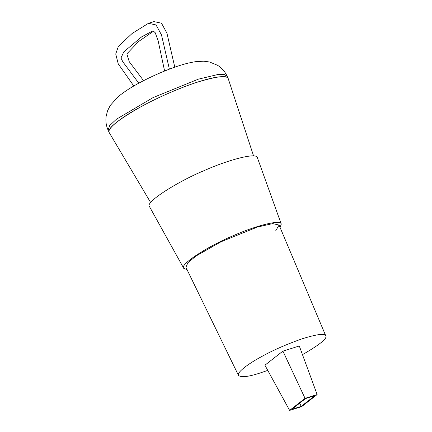 <?xml version="1.0" encoding="UTF-8"?>
<svg xmlns="http://www.w3.org/2000/svg" width="432" height="432" viewBox="0 0 432 432"><rect width="100%" height="100%" fill="white"/><g stroke="black" fill="none" stroke-linecap="round" stroke-linejoin="round"><path stroke-width="0.65" d="M108.108 130.151C106.137 125.69 105.478 121.106 106.132 116.392L107.536 110.851L110.263 105.446L117.893 96.935C123.903 91.892 131.679 86.881 141.221 81.896C151.983 76.243 162.875 71.442 173.891 67.489C182.05 64.541 189.4 62.586 195.934 61.619L203.758 61.198L209.612 62.003L217.55 65.302C221.762 67.927 224.942 71.55 227.102 76.167L224.132 74.482L217.76 74.547L198.288 79.186L153.106 97.573L116.419 119.232L109.674 125.55L108.108 130.151L109.172 132.494L108.999 131.409C108.67 127.445 118.903 119.459 139.682 107.438C160.186 96.044 185.139 85.855 199.352 81.529C212.868 77.193 226.633 74.741 228.155 78.489L228.226 78.656M301.163 406.393L291.811 409.331L305.597 398.558L314.955 395.62L301.163 406.393L299.738 403.137M317.137 394.551L301.709 406.604L289.624 410.4L305.051 398.347L317.137 394.551L299.3 345.983L282.922 351.124L305.051 398.347M282.922 351.124L264.919 365.191L289.624 410.4M187.169 269.741L183.767 268.358L149.526 206.69C144.137 202.473 179.291 180.711 204.298 170.554C225.979 160.688 256.932 151.87 257.407 157.745M185.911 267.327L187.855 262.748L196.22 255.879L221.098 241.736L257.337 227.07L272.689 223.609L279.061 225.056L275.702 230.823M183.767 268.358C178.891 264.546 210.659 244.879 233.258 235.705C252.855 226.784 280.822 218.819 281.254 224.127L280.055 227.61M267.759 370.386L259.61 373.167C248.168 376.871 241.126 377.617 238.486 375.392C236.639 372.33 248.81 363.506 260.852 357.005C272.522 350.449 286.335 344.363 302.292 338.753C317.12 334.174 324.94 333.185 325.744 335.799C327.58 338.342 319.826 344.628 302.486 354.65M109.301 132.732C106.126 128.763 122.942 116.462 139.682 107.438C153.657 99.608 177.169 88.706 196.949 82.301C217.215 76.145 227.653 74.963 228.258 78.759L253.579 155.963M133.801 86.006L118.238 63.86L115.733 53.995L118.384 46.348L132.133 33.475L148.43 23.317L156.044 24.937L161.487 34.895L169.382 69.152M138.796 83.198L122.828 61.808L120.976 58.001L123.784 51.899L141.588 36.898L153.068 30.775L155.212 32.729L158.123 40.732L164.614 71.026M148.43 23.317L153.889 21.6L161.487 23.198L166.925 33.113L174.793 67.176M143.575 80.671L129.254 61.711L126.841 53.903L138.591 41.515L153.884 30.953M227.102 76.167L228.166 78.516M185.906 267.311L238.475 375.376M257.407 157.75L281.259 224.132M109.285 132.716L150.703 202.63M279.061 225.056L325.744 335.788"/></g></svg>
